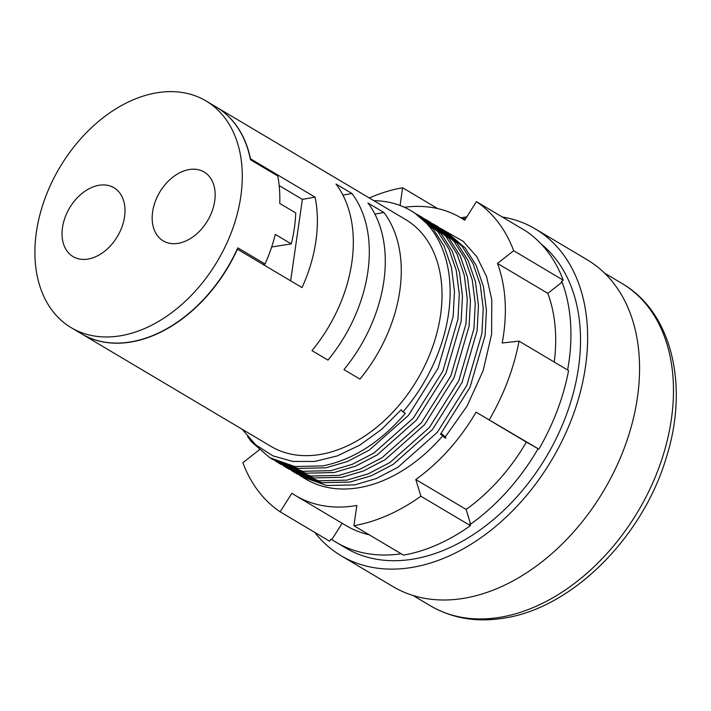 <?xml version="1.0" encoding="UTF-8"?>
<svg xmlns="http://www.w3.org/2000/svg" width="711" height="711" viewBox="0 0 711 711"><rect width="100%" height="100%" fill="white"/><g stroke="black" fill="none" stroke-linecap="round" stroke-linejoin="round"><path stroke-width="1.07" d="M373.87 200.698A142.236 98.891 120.7 0 1 410.985 210.714A142.236 98.891 120.7 0 1 402.933 411.945L405.332 413.367C380.341 442.34 352.852 459.857 322.856 465.901L294.816 466.549L269.753 457.688L251.436 441.762L247.615 436.607M416.637 214.135L419.063 215.513L438.003 231.813L449.005 249.214L456.275 270.411L459.27 294.256L457.946 319.328L442.837 371.186L413.322 418.112L373.968 453.031L352.265 464.319L330.846 470.646L302.806 471.295L277.734 462.434L275.37 460.968M424.627 218.89L427.053 220.268L445.993 236.567L456.995 253.96L464.265 275.157L467.26 299.011L465.936 324.083L450.827 375.932L421.312 422.867L381.958 457.777L360.246 469.073L338.836 475.401L310.796 476.041L285.724 467.189L283.36 465.714M432.617 223.636L435.043 225.014L453.982 241.313L464.985 258.715L472.255 279.903L475.25 303.757L473.926 328.829L458.817 380.678L429.302 427.613L389.948 462.523L368.236 473.819L346.826 480.147L318.786 480.787L293.714 471.935L291.35 470.46M440.607 228.382L443.033 229.76L461.963 246.059L472.975 263.461L480.245 284.649L483.24 308.503L481.916 333.575L466.807 385.424L437.292 432.359L397.938 467.269L376.226 478.565L354.816 484.893L326.776 485.533L301.704 476.681L299.34 475.206M445.521 231.244L463.145 241.287L476.841 256.76L486.555 276.615L491.79 299.651L491.603 334.259L483.169 370.591L467.109 405.999L444.642 437.834L442.882 435.683A142.236 98.891 120.7 0 1 359.411 487.622A142.236 98.891 120.7 0 1 305.614 479.001L301.704 476.681M445.824 438.207A3.875 0.684 40.7 0 0 444.419 436.172A3.875 0.684 40.7 0 0 441.122 433.532M88.208 259.026A40.047 27.845 -59.3 0 0 122.034 226.738A40.047 27.845 -59.3 0 0 113.982 187.74A40.047 27.845 -59.3 0 0 98.838 185.313A40.047 27.845 -59.3 0 0 65.012 217.602A40.047 27.845 -59.3 0 0 73.064 256.6A40.047 27.845 -59.3 0 0 88.208 259.026M178.354 243.295A40.047 27.845 -59.3 0 0 212.18 211.007A40.047 27.845 -59.3 0 0 204.119 172.009A40.047 27.845 -59.3 0 0 188.975 169.582A40.047 27.845 -59.3 0 0 155.149 201.871A40.047 27.845 -59.3 0 0 163.201 240.869A40.047 27.845 -59.3 0 0 178.354 243.295M502.206 216.962A190.077 132.157 120.7 0 1 535.294 228.933L587.224 259.791A190.077 132.157 120.7 0 1 625.449 444.873A190.077 132.157 120.7 0 1 464.914 598.12A190.077 132.157 120.7 0 1 393.023 586.602L341.093 555.735A190.077 132.157 120.7 0 1 314.76 532.397M535.294 228.933A190.077 132.157 120.7 0 1 573.519 414.015A190.077 132.157 120.7 0 1 412.984 567.254A190.077 132.157 120.7 0 1 341.093 555.735M460.977 217.859A190.077 132.157 120.7 0 1 463.403 217.415A190.077 132.157 120.7 0 1 466.789 216.864M541.213 244.077A181.029 125.865 120.7 0 1 563.823 421.481A181.029 125.865 120.7 0 1 414.184 558.926A181.029 125.865 120.7 0 1 345.715 547.959L336.134 542.262A181.029 125.865 -59.3 0 0 401.173 553.78M342.142 523.269L331.841 539.542A181.029 125.865 -59.3 0 0 336.134 542.262M331.841 539.542L331.042 539.062L329.655 541.249L280.125 511.813A183.616 127.66 120.7 0 1 242.86 462.719L259.071 450.027A161.628 112.382 120.7 0 1 258.955 449.716M293.714 471.935L296.914 473.837L321.985 482.689L350.025 482.04L371.435 475.712L393.147 464.425L432.492 429.506L462.008 382.58L477.125 330.722L478.45 305.65L475.446 281.805L468.176 260.608L457.173 243.206L438.243 226.907L435.043 225.014M285.724 467.189L288.924 469.082L313.995 477.943L342.035 477.294L363.445 470.966L385.158 459.67L424.503 424.76L454.018 377.834L469.136 325.976L470.46 300.904L467.456 277.059L460.186 255.862L449.183 238.461L430.253 222.161L427.053 220.268M277.743 462.443L280.934 464.336L306.006 473.188L334.046 472.548L355.456 466.22L377.168 454.924L416.522 420.014L446.037 373.079L461.146 321.23L462.47 296.158L459.475 272.304L452.205 251.116L441.193 233.715L422.263 217.415L419.063 215.513M269.753 457.688L272.944 459.59L298.016 468.442L326.056 467.802L347.466 461.475L369.178 450.179L408.532 415.268L438.047 368.334L453.156 316.484L454.48 291.412L451.485 267.558L444.215 246.37L433.203 228.969L414.273 212.669L410.985 210.714M443.033 229.76L446.232 231.662L465.163 247.961L476.166 265.354L483.436 286.551L486.44 310.405L485.115 335.476L469.998 387.326L440.482 434.261L442.882 435.683M71.216 327.682L81.498 333.788A131.891 91.701 -59.3 0 0 131.384 341.787A131.891 91.701 -59.3 0 0 237.216 249.072L237.323 249.134A131.891 91.701 120.7 0 0 237.892 247.881L265.052 264.021A131.891 91.701 120.7 0 0 275.299 234.39L291.279 243.891A131.891 91.701 120.7 0 0 295.732 212.945L279.752 203.453A131.891 91.701 120.7 0 0 277.743 175.964L250.574 159.824A131.891 91.701 120.7 0 0 250.352 158.704L250.245 158.642A131.891 91.701 120.7 0 0 216.251 107.032L205.968 100.918A131.891 91.701 120.7 0 1 232.488 229.342A131.891 91.701 120.7 0 1 121.101 335.672A131.891 91.701 120.7 0 1 71.216 327.682A131.891 91.701 120.7 0 1 44.695 199.258A131.891 91.701 120.7 0 1 156.082 92.928A131.891 91.701 120.7 0 1 205.968 100.918M81.712 333.921A131.891 91.701 120.7 0 0 131.597 341.911A131.891 91.701 120.7 0 0 237.43 249.197L302.033 287.591A131.891 91.701 -59.3 0 0 315.071 197.16L250.459 158.766A131.891 91.701 -59.3 0 0 216.464 107.157L405.705 219.61A131.891 91.701 120.7 0 1 432.226 348.035A131.891 91.701 120.7 0 1 320.839 454.365A131.891 91.701 120.7 0 1 270.953 446.375L81.712 333.921A131.891 91.701 120.7 0 1 81.605 333.859M367.951 203.008A131.891 91.701 120.7 0 1 343.946 369.604L359.926 379.096A131.891 91.701 -59.3 0 0 383.931 212.509L367.951 203.008M335.992 184.025A131.891 91.701 120.7 0 1 311.987 350.612L327.967 360.113A131.891 91.701 -59.3 0 0 351.972 193.516L335.992 184.025M279.174 185.58L302.379 199.373L315.071 197.16M262.972 264.385L265.052 264.021M470.424 525.651L420.885 496.216A183.616 127.66 120.7 0 1 353.927 525.705L403.457 555.131A183.616 127.66 120.7 0 0 470.424 525.651L469.82 523.687L470.62 524.167A181.029 125.865 -59.3 0 0 538.103 448.73L526.371 442.082A161.628 112.382 120.7 0 1 466.123 509.432L470.62 524.167M538.103 448.73L476.041 412.167A161.628 112.382 120.7 0 1 415.784 479.516L420.885 496.216M567.618 370.004A181.029 125.865 -59.3 0 0 562.108 282.134L561.308 281.663L563.219 280.17A183.616 127.66 120.7 0 0 525.953 231.075L476.423 201.64A183.616 127.66 120.7 0 1 513.689 250.734L497.469 263.425A161.628 112.382 120.7 0 1 502.188 342.995L519.039 341.129L568.569 370.564A183.616 127.66 120.7 0 1 538.867 449.139M519.039 341.129A183.616 127.66 120.7 0 1 489.337 419.712M563.219 280.17L513.689 250.734M369.293 197.978A183.616 127.66 120.7 0 1 402.622 187.757L400.071 205.461M437.656 208.572L402.622 187.757M404.399 207.265A161.628 112.382 120.7 0 1 460.844 217.779A161.628 112.382 120.7 0 1 464.674 220.206L476.423 201.64M353.927 525.705L356.842 505.468A161.628 112.382 120.7 0 1 295.705 495.674A161.628 112.382 120.7 0 1 291.874 493.247L280.125 511.813M242.113 429.24L255.756 444.899L272.926 455.849L292.754 461.439L314.724 461.448L337.21 455.938L359.748 445.166L381.398 429.551L401.173 409.794L402.933 411.945M465.767 218.481A181.029 125.865 -59.3 0 0 462.443 218.73M369.222 534.788A161.628 112.382 120.7 0 1 346.035 525.589L295.705 495.674M562.108 282.134L547.808 293.332A161.628 112.382 120.7 0 1 554.242 362.05M547.808 293.332L497.469 263.425M466.123 509.432L415.784 479.516M526.371 442.082L476.041 412.167M302.379 199.373L290.648 280.827M271.655 246.993L291.279 243.891M342.915 195.098L351.972 193.516M374.875 214.091L383.931 212.509M621.858 283.378C671.842 312.129 689.101 385.478 666.518 456.844C643.322 536.298 573.27 607.23 505.148 617.939C477.454 622.676 452.507 618.614 430.297 605.736A187.491 130.362 -59.3 0 0 501.211 617.104A187.491 130.362 -59.3 0 0 659.559 465.945A187.491 130.362 -59.3 0 0 621.858 283.378L604.581 273.113M430.297 605.736L413.02 595.471M464.745 220.099L460.844 217.779"/></g></svg>
